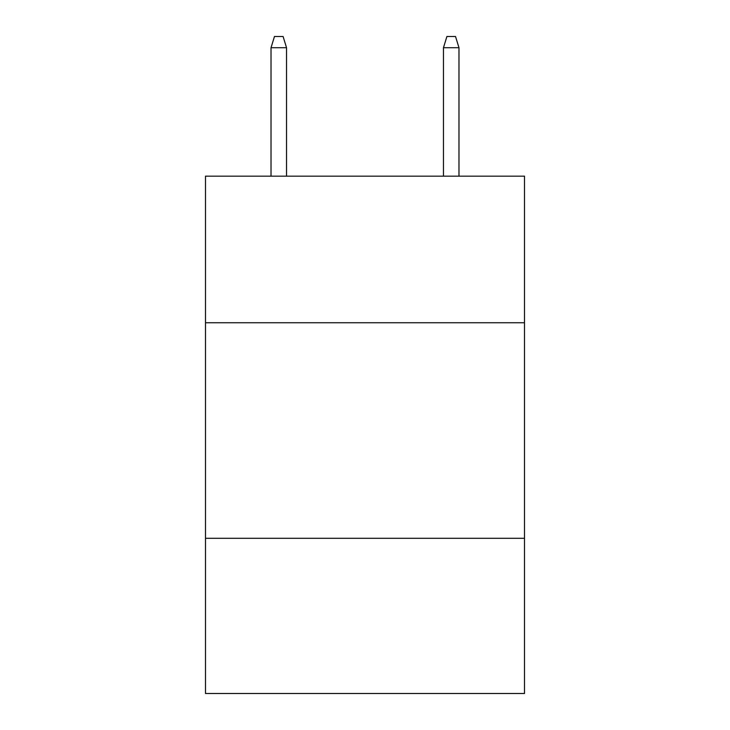<?xml version="1.0" encoding="UTF-8"?>
<svg xmlns="http://www.w3.org/2000/svg" width="730" height="730" viewBox="0 0 730 730"><rect width="100%" height="100%" fill="white"/><g stroke="black" fill="none" stroke-linecap="round" stroke-linejoin="round"><path stroke-width="1.09" d="M524.505 322.751L524.505 176.176L205.495 176.176L205.495 322.751L524.505 322.751L524.505 693.5L205.495 693.5L205.495 322.751M524.505 538.302L205.495 538.302M286.543 176.176L286.543 47.706L271.022 47.706L271.022 176.176M271.022 47.706L274.471 36.5L283.094 36.5L286.543 47.706M443.457 47.706L446.906 36.5L455.529 36.5L458.978 47.706L443.457 47.706L443.457 176.176M458.978 47.706L458.978 176.176"/></g></svg>
